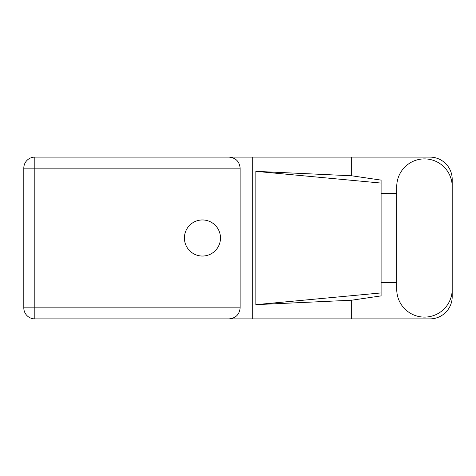 <?xml version="1.0" encoding="UTF-8"?>
<svg xmlns="http://www.w3.org/2000/svg" width="476" height="476" viewBox="0 0 476 476"><rect width="100%" height="100%" fill="white"/><g stroke="black" fill="none" stroke-linecap="round" stroke-linejoin="round"><path stroke-width="0.71" d="M396.74 289.372A27.733 27.733 0 0 0 424.467 317.105A27.733 27.733 0 0 0 452.2 289.372L452.2 186.628A27.733 27.733 0 0 0 424.467 158.895A27.733 27.733 0 0 0 396.74 186.628L396.74 289.372M202.449 219.96A18.04 18.04 0 0 0 184.408 238A18.04 18.04 0 0 0 202.449 256.04A18.04 18.04 0 0 0 220.489 238A18.04 18.04 0 0 0 202.449 219.96M452.2 282.435L452.2 296.661A22.217 22.217 0 0 1 429.983 318.878L34.819 318.878L34.819 307.859L240.136 307.859C239.434 314.505 235.757 318.182 229.111 318.878M396.74 282.435L381.097 282.435L381.097 295.888L351.663 300.213L351.663 318.878M351.663 300.213L255.844 304.658L255.844 171.342L381.097 183.064L381.097 180.112L351.663 175.787L351.663 157.122L429.983 157.122A22.217 22.217 0 0 1 452.2 179.339L452.2 193.565M255.844 304.658L381.097 292.936L381.097 183.064L381.097 193.559L396.74 193.565M351.663 175.787L255.844 171.342M351.663 157.122L252.702 157.122L252.702 318.878M240.136 168.141L34.819 168.141L34.819 307.859L23.8 307.859A11.019 11.019 0 0 0 34.819 318.878A11.019 11.019 0 0 1 23.8 307.859L23.8 168.141A11.019 11.019 0 0 1 34.819 157.122L229.111 157.122C235.757 157.818 239.434 161.495 240.136 168.141L240.136 307.859M252.702 157.122L229.111 157.122M381.097 193.559L381.097 282.441M23.8 168.141L34.819 168.141L34.819 157.122"/></g></svg>
